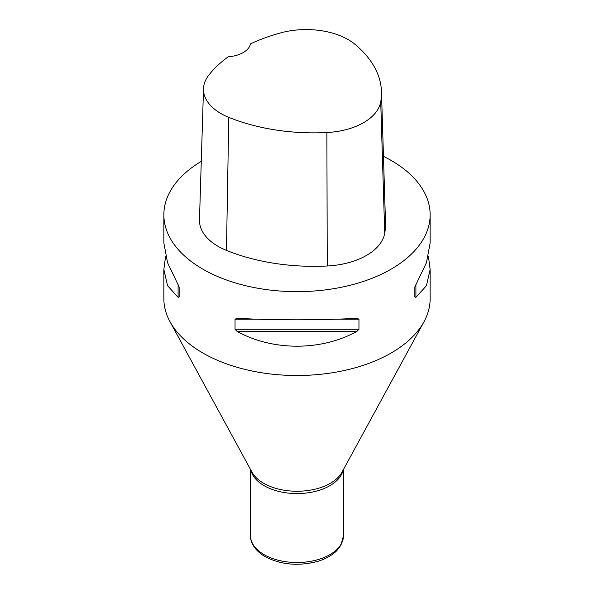 <?xml version="1.0" encoding="UTF-8"?>
<svg xmlns="http://www.w3.org/2000/svg" width="594" height="594" viewBox="0 0 594 594"><rect width="100%" height="100%" fill="white"/><g stroke="black" fill="none" stroke-linecap="round" stroke-linejoin="round"><path stroke-width="0.89" d="M428.393 256.2L430.145 269.446L430.145 298.641A133.145 76.871 180 0 1 424.005 321.71A133.145 76.871 180 0 1 202.851 352.999A133.145 76.871 180 0 1 169.995 321.71A133.145 76.871 180 0 1 163.855 298.641L163.855 269.446L165.607 256.2M383.464 156.326A133.145 76.871 180 0 1 391.149 160.432A133.145 76.871 180 0 1 430.145 214.783A133.145 76.871 180 0 1 297 291.654A133.145 76.871 180 0 1 163.855 214.783A133.145 76.871 180 0 1 201.277 161.353M356.905 318.31L358.962 319.193L358.962 329.276L356.905 331.385C321.399 351.136 272.601 351.136 237.095 331.385L235.038 329.276L235.038 319.193L237.095 318.31C272.601 320.307 321.399 320.307 356.905 318.31L357.232 318.302M430.145 269.446L426.433 285.714L415.904 297.327L414.85 297.015L414.85 286.932L426.433 262.711L430.145 242.946L430.145 214.783M163.855 214.783L163.855 242.946L167.567 262.711L179.15 286.932L179.15 297.015L178.096 297.327L167.567 285.714L163.855 269.446M381.467 91.617L385.506 222.72A152.161 87.853 180 0 1 384.726 233.279A63.402 36.605 180 0 1 327.242 265.993A152.161 87.853 180 0 1 226.463 250.401A63.402 36.605 180 0 1 199.48 219.787L203.512 88.684A59.363 34.274 180 0 1 208.687 75.29A148.129 85.521 180 0 1 228.282 56.764A25.364 14.642 180 0 0 250.468 43.867A148.129 85.521 180 0 1 280.977 32.811A59.363 34.274 180 0 1 354.893 44.246A148.129 85.521 180 0 1 381.467 91.617A148.129 85.521 180 0 1 380.717 101.901A59.363 34.274 180 0 1 326.886 132.529A148.129 85.521 180 0 1 228.779 117.352A59.363 34.274 180 0 1 203.512 88.684M343.495 469.438L343.495 535.669A46.495 26.841 180 0 1 314.79 560.469A46.495 26.841 180 0 1 264.122 554.655A46.495 26.841 180 0 1 250.505 535.669L250.505 469.438M343.117 470.129A46.495 26.841 180 0 1 312.021 492.122A46.495 26.841 180 0 1 264.122 485.699A46.495 26.841 180 0 1 250.883 470.129M424.005 321.71L341.988 472.193A47.164 27.235 180 0 1 263.647 483.278A47.164 27.235 180 0 1 252.012 472.193L169.995 321.71M235.038 319.193L257.833 319.193M336.167 319.193L358.962 319.193M235.038 329.276L358.962 329.276M237.095 331.385L356.905 331.385M415.904 297.327L415.904 284.251M178.096 284.251L178.096 297.327M380.717 101.901L384.726 233.279M326.886 132.529L327.242 265.993M228.779 117.352L226.463 250.401M343.495 535.669L340.934 545.188L336.701 550.757C331.794 555.605 325.222 559.214 316.981 561.582C297.973 566.386 280.643 564.723 264.998 556.585C253.527 549.725 250.208 541.26 250.505 535.669"/></g></svg>
